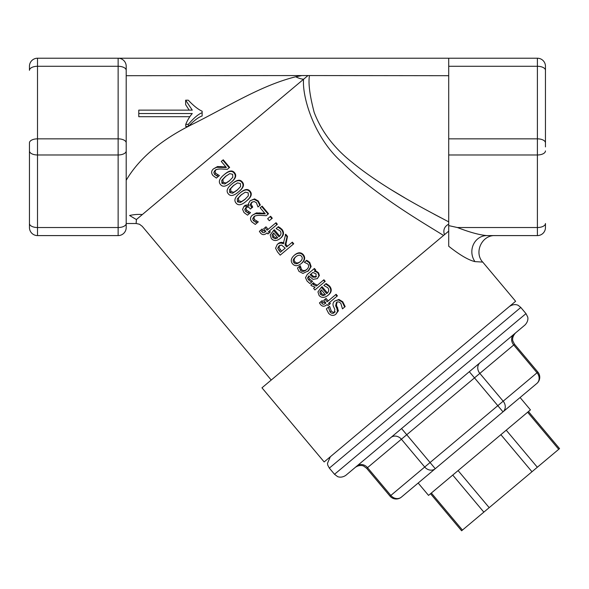 <?xml version="1.0" encoding="UTF-8"?>
<svg xmlns="http://www.w3.org/2000/svg" width="589" height="589" viewBox="0 0 589 589"><rect width="100%" height="100%" fill="white"/><g stroke="black" fill="none" stroke-linecap="round" stroke-linejoin="round"><path stroke-width="0.88" d="M401.374 497.131A8.062 6.98 50 0 1 390.838 495.445L367.521 467.651A8.062 6.98 50 0 0 356.986 465.965L355.329 467.349C360.034 464.08 363.98 466.127 363.781 466.157L366.689 468.343L479.844 373.397L503.168 401.19A8.062 6.98 50 0 1 502.999 411.858L536.874 383.432A8.062 6.98 -130 0 0 537.043 372.771L390.014 496.137A8.062 8.062 0 0 0 401.374 497.131L520.08 397.523L530.439 409.878L428.534 495.393L418.168 483.039M334.523 474.292L337.431 476.479C337.232 476.508 341.178 478.555 345.883 475.286L524.99 324.988C529.121 320.674 527.663 316.757 527.619 316.816L525.984 313.628L334.523 474.292L329.339 468.115L520.801 307.451L518.46 305.544C518.681 305.588 514.889 302.923 509.448 306.464M536.874 383.432A8.062 8.062 0 0 0 537.867 372.071L537.043 372.771L513.718 344.977A8.062 6.98 50 0 1 513.888 334.309L513.888 334.309M502.999 411.858L469.315 371.711M401.558 428.564L435.249 468.704A8.062 6.98 -130 0 1 424.713 467.018L401.396 439.225A8.062 6.98 50 0 0 390.86 437.539M528.458 411.549L559.55 448.604L483.841 512.135L461.614 530.777L430.522 493.722M419.891 381.606L324.156 461.938L261.965 387.82L448.708 231.131L448.708 246.239C459.781 255.015 468.542 260.139 474.984 261.619L482.737 262.083L515.618 301.281L419.891 381.606M545.458 146.911L545.458 66.285A8.062 8.062 0 0 0 537.396 58.223L118.139 58.223L118.139 235.593L37.512 235.593L37.512 58.223L118.139 58.223A8.062 8.062 0 0 1 126.201 66.285L126.201 223.503L126.201 75.701L307.988 75.554L303.563 79.265A48.379 26.954 72.9 0 1 295.715 76.761C261.325 85.405 230.233 105.298 192.051 124.478C160.915 139.932 138.96 158.544 126.186 180.293M118.139 235.593A8.062 8.062 0 0 0 126.201 227.531L126.201 223.503L136.125 223.503M29.45 142.877L29.45 223.503L29.45 142.877A8.062 4.035 180 0 1 37.512 138.842L118.139 138.842A8.062 4.035 0 0 1 126.201 142.877M37.512 58.223A8.062 8.062 0 0 0 29.45 66.285L29.45 70.312A8.062 4.035 180 0 1 37.512 66.285L118.139 66.285A8.062 4.035 0 0 1 126.201 70.312M29.45 227.531A8.062 8.062 0 0 0 37.512 235.593A8.062 8.062 0 0 1 29.45 227.531L29.45 223.503A8.062 4.035 180 0 0 37.512 227.531L118.139 227.531A8.062 4.035 0 0 0 126.201 223.503M545.458 227.531L545.458 223.503A8.062 4.035 0 0 1 537.396 227.531L537.396 235.593A8.062 8.062 0 0 0 545.458 227.531A8.062 8.062 0 0 1 537.396 235.593L495.025 235.593C481.89 234.952 473.814 252.431 482.678 262.083M474.984 261.619A16.124 14.939 -90 0 1 473.357 244.634A16.124 14.939 -90 0 1 486.779 235.593L537.396 235.593M134.535 218.482L129.587 215.486A48.379 38.668 131.4 0 1 142.339 214.551L303.563 79.265M129.587 215.486L136.324 219.513M142.339 214.551C142.383 230.255 142.383 230.255 142.339 214.551L136.39 219.542C136.037 224.814 136.052 224.807 136.434 219.52M301.318 75.701L295.715 76.761M202.137 112.727L202.137 115.981C198.522 117.145 193.914 120.649 188.303 126.495L185.756 126.495L185.756 124.345C187.501 120.127 189.673 116.519 192.272 113.522L138.783 113.522L138.783 110.136L192.272 110.136L185.638 100.196L188.266 100.196C193.56 105.777 198.184 109.444 202.137 111.218L202.137 112.727C198.522 114.008 193.914 117.881 188.303 124.345L185.756 124.345M189.872 116.703L138.783 116.703L138.783 113.522M189.179 110.136L185.638 104.651L185.638 100.196M307.988 75.554L448.708 75.701M126.201 75.701L126.201 66.285A8.062 8.062 0 0 0 118.139 58.223M303.549 79.279C302.083 97.406 314.393 138.253 342.246 162.505C376.018 195.747 425.103 223.872 443.546 235.46M246.762 206.864L245.988 208.624L246.879 210.435L250.531 212.636L247.542 215.154L244.037 212.6L242.587 209.382L244.06 206.268L249.022 205.995L248.477 203.617L250.178 200.724L254.065 199.325L257.835 201.342L259.852 205.399L257.982 206.967L256.392 202.726L254.08 201.475L251.466 202.513L250.178 204.847L251.864 207.807L250.413 209.021L249.95 208.477C248.602 206.908 247.174 206.687 245.65 207.799L244.788 209.632L245.65 211.473L249.375 213.608M244.06 206.268L245.186 205.325L248.529 204.663M250.178 200.724L254.566 198.898L258.262 200.989L260.331 205.001L259.852 205.399M252.173 201.917L251.017 204.147L252.733 207.078L251.864 207.807M270.174 216.612L270.616 216.244L272.28 218.224L269.313 220.713L267.649 218.725L270.174 216.612L271.838 218.593M306.214 260.691L306.692 260.294L309.718 262.414L311.147 266.537L308.54 270.771L302.945 273.414L298.991 271.411L297.452 268.047L299.3 266.493L300.456 270.233C301.936 271.89 303.924 271.75 306.42 269.799C308.761 267.745 309.24 265.816 307.863 264.019L304.344 262.26L306.214 260.691L309.291 262.768L310.639 266.964L307.775 271.411M299.3 266.493L300.316 265.794L301.472 269.379C302.952 271.043 304.859 270.969 307.193 269.158M314.769 270.852L316.507 271.315L318.531 272.825L319.385 275.505L317.331 278.626L313.024 279.355L308.813 275.843L307.539 277.986L308.57 279.885L311.61 282.146L309.924 283.559L307.105 281.1L305.492 277.691L307.244 274.496L313.996 268.834L315.306 270.395L314.254 271.279L316.05 271.698L318.112 273.178L318.907 275.902L317.331 278.626M308.864 275.902L308.533 277.154L309.586 279.031L312.575 281.336L311.61 282.146M313.996 268.834L314.438 268.466L315.748 270.027L315.306 270.395M320.939 301.664L321.866 303.239C322.824 304.587 324.046 304.594 325.54 303.261L325.864 302.989L323.7 300.405L325.062 299.264L327.189 301.789L335.671 294.669L336.982 296.23L328.5 303.357L329.384 304.403L328.014 305.551L327.138 304.498L326.807 304.771C324.421 306.714 322.36 306.678 320.622 304.66L319.437 302.923L322.183 300.618L323.125 302.179L325.813 302.923M325.062 299.264L326.07 298.417L328.198 300.95M335.671 294.669L336.113 294.301L337.423 295.862L336.982 296.23M329.501 302.51L330.385 303.563L329.384 304.403M334.662 301.097L338.903 299.448L342.724 301.737L345.169 306.597L342.474 308.857L340.884 303.49C339.279 301.723 337.777 301.421 336.378 302.577L335.642 305.787L336.915 308.518L337.475 311.537L335.789 314.312C333.345 316.065 330.944 315.719 328.588 313.274L326.343 308.901L328.404 307.171L329.987 311.912C331.408 313.466 332.8 313.746 334.169 312.752L334.846 309.439L333.411 306.324C332.579 304.189 332.991 302.452 334.662 301.097L338.403 299.875L342.305 302.091L344.675 307.009M337.048 302.017L336.444 305.109L338.395 310.756L335.789 314.312M328.404 307.171L329.641 306.339L331.217 310.882C332.63 312.442 333.978 312.759 335.266 311.839M325.643 283.95L326.122 283.545L329.553 286.055C332.034 289.147 331.747 292.041 328.699 294.728L327.933 295.369C324.451 298.027 321.513 298.063 319.098 295.479L317.935 291.886L321.336 287.27L326.718 293.69C328.993 291.68 329.317 289.67 327.69 287.653L323.825 285.474L325.643 283.95L329.126 286.416C331.607 289.508 331.209 292.497 327.933 295.369M321.336 287.27L322.095 286.637L327.44 293.005M314.717 287.469L315.078 287.167L311.338 285.672L310.859 284.995L313.554 282.735L314.254 283.714L317.375 285.238M312.575 283.559L313.267 284.539L316.47 286.004L323.913 279.76L325.224 281.321L314.931 289.95L313.62 288.389L315.078 287.167M294.242 255.332L295.015 254.691C298.292 252.151 301.075 252.166 303.357 254.735C305.47 257.511 305.006 260.257 301.958 262.966L301.193 263.614C297.703 266.302 294.817 266.368 292.534 263.813C290.399 261.118 290.966 258.291 294.242 255.332C297.747 252.6 300.648 252.519 302.93 255.089C305.036 257.872 304.454 260.713 301.193 263.614M285.267 234.599L287.057 236.734L285.091 245.031L286.674 246.916L291.916 242.521L293.293 244.163L280.202 255.14L277.529 251.959L275.571 248.241L277.242 244.457C279.215 242.918 281.211 242.697 283.228 243.802L285.709 234.231L287.498 236.366L285.886 244.369L287.461 246.254M291.916 242.521L292.35 242.145L293.727 243.787L293.293 244.163M277.242 244.457L278.317 243.552C280.165 242.116 282.072 241.969 284.053 243.11M277.905 227.067L278.383 226.662L281.822 229.173C284.303 232.265 284.016 235.151 280.96 237.838L280.195 238.479C276.72 241.137 273.775 241.173 271.367 238.589L270.204 234.996L273.598 230.387L278.987 236.8C281.255 234.79 281.579 232.78 279.959 230.77L276.086 228.591L277.905 227.067L281.395 229.526C283.869 232.626 283.471 235.607 280.195 238.479M273.598 230.387L274.364 229.747L279.709 236.123M260.861 230.071L261.788 231.646C262.746 232.994 263.975 233.001 265.462 231.668L265.794 231.396L263.629 228.812L264.991 227.663L267.111 230.196L275.6 223.076L276.911 224.637L268.422 231.764L269.306 232.81L267.943 233.958L267.06 232.905L266.736 233.178C264.343 235.121 262.282 235.085 260.552 233.067L259.366 231.33L262.112 229.025L263.055 230.586L265.735 231.33M264.991 227.663L265.992 226.824L268.12 229.357M275.6 223.076L276.042 222.708L277.353 224.269L276.911 224.637M269.431 230.917L270.314 231.97L269.306 232.81M261.693 206.503L262.134 206.135L268.525 213.748L266.213 215.692L260.544 215.36C257.113 215.25 254.875 215.743 253.83 216.833L252.71 218.813L253.447 220.772L257.128 222.87L255.28 224.424L251.849 221.906C249.942 219.447 250.097 217.223 252.32 215.235L255.471 213.682L265.249 213.851L260.161 207.784L261.693 206.503L268.083 214.116M254.919 215.92L253.903 217.812L254.684 219.734L258.284 221.898L257.128 222.87M252.32 215.235L256.392 212.909L264.763 213.27M239.495 193.413L240.378 192.677C244.685 189.017 247.917 188.539 250.082 191.248C252.357 193.914 251.334 197.02 247.012 200.562L246.136 201.298C241.542 205.208 238.17 205.789 236.034 203.043C233.774 200.385 234.93 197.175 239.495 193.413C244.111 189.496 247.505 188.892 249.662 191.602C251.93 194.267 250.759 197.499 246.136 201.298M231.72 184.143L232.596 183.407C236.903 179.748 240.143 179.27 242.307 181.979C244.575 184.644 243.552 187.751 239.237 191.292L238.361 192.029C233.759 195.938 230.395 196.52 228.26 193.774C225.999 191.116 227.155 187.906 231.72 184.143C236.336 180.227 239.723 179.623 241.888 182.332C244.155 184.998 242.977 188.23 238.361 192.029M223.945 174.874L224.821 174.138C229.128 170.479 232.361 170 234.532 172.71C236.8 175.375 235.777 178.474 231.455 182.023L230.579 182.759C225.985 186.669 222.613 187.25 220.477 184.504C218.217 181.846 219.373 178.636 223.945 174.874C228.561 170.957 231.948 170.354 234.105 173.063C236.38 175.728 235.202 178.96 230.579 182.759M222.804 160.156L223.238 159.788L229.636 167.401L227.325 169.345L221.655 169.014C218.224 168.903 215.986 169.396 214.941 170.486L213.814 172.467L214.558 174.425L218.239 176.523L216.391 178.069L212.96 175.559C211.053 173.1 211.208 170.876 213.432 168.888L216.583 167.335L226.36 167.504L221.273 161.438L222.804 160.156L229.195 167.769M216.023 169.573L215.014 171.465L215.795 173.387L219.395 175.551L218.239 176.523M213.432 168.888L217.503 166.562L225.874 166.923M188.303 126.495L188.303 124.345M250.45 212.541L249.294 213.512M248.749 211.885L247.542 212.894M308.202 261.096L307.752 261.464M300.523 267.428L299.536 268.26M300.316 265.794L299.374 266.581M312.869 272.442L316.102 273.907L315.859 277.11L312.869 277.183L310.131 274.739L312.869 272.442L310.918 274.084L313.628 276.55L316.499 276.58M312.501 281.24L311.529 282.057M319.385 275.505L318.907 275.902M316.507 271.315L316.05 271.698M322.249 300.699L321.005 301.745M329.641 306.339L328.507 307.289M338.395 310.756L337.475 311.537M337.762 307.811L336.915 308.518M336.444 305.109L335.642 305.787M321.344 289.854L325.452 294.75L322.853 295.641L320.526 294.434L319.82 292.041L321.344 289.854M321.425 289.95L319.82 292.041M320.791 291.224L321.55 293.572L323.825 294.824L322.853 295.641M323.825 294.824L325.319 294.588M323.471 280.128L324.782 281.689M313.62 282.816L312.641 283.64M295.597 256.944C298.159 254.868 300.125 254.647 301.502 256.289C302.864 257.96 302.312 259.859 299.838 262.002C297.276 264.086 295.31 264.299 293.948 262.628C292.542 261.001 293.094 259.101 295.597 256.944M296.37 256.296C294.029 258.313 293.565 260.139 294.971 261.774C296.333 263.438 298.218 263.298 300.611 261.354M278.818 246.055L281.454 245.031L285.216 248.138L280.312 252.254L277.743 248.286L278.818 246.055M279.885 245.157L278.928 247.292L277.743 248.286M278.928 247.292L281.527 251.231L285.216 248.138M285.886 244.369L285.091 245.031M287.498 236.366L287.057 236.734M273.613 232.972L277.721 237.868L275.122 238.751L272.795 237.544L272.081 235.158L273.613 232.972M273.686 233.06L272.081 235.158M273.06 234.334L273.819 236.682L276.094 237.934L275.122 238.751M276.094 237.934L277.581 237.698M262.179 229.106L260.927 230.152M259.874 212.806L259.101 213.454M256.392 212.909L255.471 213.682M258.21 221.81L257.054 222.775M256.532 221.169L255.332 222.178M245.282 192.176L248.197 192.831L248.33 195.879L244.722 199.619L240.386 202.528L237.47 201.836L237.301 198.891L240.908 195.092L245.282 192.176M241.784 194.355L238.442 197.933L238.707 200.797L241.527 201.571L245.606 198.883M237.507 182.907L240.422 183.562L240.555 186.61L236.947 190.35L232.611 193.258L229.695 192.566L229.519 189.621L233.134 185.822L237.507 182.907M234.01 185.086L230.667 188.664L230.932 191.528L233.752 192.301L237.823 189.614M229.725 173.637L232.64 174.292L232.773 177.341L229.165 181.081L224.829 183.989L221.913 183.297L221.744 180.352L225.351 176.553L229.725 173.637M226.235 175.816L222.885 179.395L223.15 182.259L225.97 183.032L230.049 180.344M220.978 166.459L220.212 167.107M217.503 166.562L216.583 167.335M219.322 175.463L218.166 176.428M217.643 174.823L216.443 175.831M448.708 221.869C429.705 211.716 385.191 189.283 352.546 162.689C334.213 148.266 321.41 131.465 314.136 112.271C309.74 95.389 308.172 83.196 309.446 75.701M391.361 189.82L404.658 197.779M433.902 214.072L440.741 217.702M448.708 58.223L448.708 225.616L457.417 227.531L537.396 227.531L537.396 154.973A8.062 4.035 0 0 0 545.458 150.939M448.708 225.616L448.708 246.239M486.779 235.593C479.358 234.937 469.573 232.25 457.417 227.531M515.544 332.918C511.252 337.644 512.967 341.208 512.931 341.156L514.55 344.278L479.844 373.397A8.062 6.98 50 0 1 480.013 362.736M537.33 467.254L506.231 430.191M531.977 471.737L500.886 434.682M489.187 507.644L458.095 470.589M483.841 512.135L452.742 475.073M462.446 530.085L431.347 493.03M558.725 449.297L527.626 412.241M29.45 150.939A8.062 4.035 0 0 0 37.512 154.973L118.139 154.973A8.062 4.035 0 0 0 126.201 150.939M448.708 66.285L537.396 66.285L537.396 58.223A8.062 8.062 0 0 1 545.458 66.285M448.708 138.842L537.396 138.842L537.396 66.285A8.062 4.035 0 0 1 545.458 70.312M448.708 154.973L537.396 154.973L537.396 138.842A8.062 4.035 0 0 1 545.458 142.877M246.879 210.435L245.65 211.473M245.988 208.624L244.788 209.632M252.144 206.378L251.275 207.107M251.017 204.147L250.178 204.847M258.262 200.989L257.835 201.342M254.566 198.898L254.065 199.325M309.718 262.414L309.291 262.768M301.472 269.379L300.456 270.233M311.147 266.537L310.639 266.964M313.628 276.55L312.869 277.183M309.586 279.031L308.57 279.885M308.533 277.154L307.539 277.986M318.531 272.825L318.112 273.178M323.125 302.179L321.866 303.239M342.724 301.737L342.305 302.091M338.903 299.448L338.403 299.875M331.217 310.882L329.987 311.912M321.55 293.572L320.526 294.434M329.553 286.055L329.126 286.416M327.823 284.524L327.381 284.899M314.254 283.714L313.267 284.539M294.971 261.774L293.948 262.628M303.357 254.735L302.93 255.089M280.158 249.603L278.943 250.619M273.819 236.682L272.795 237.544M281.822 229.173L281.395 229.526M280.092 227.634L279.642 228.009M263.055 230.586L261.788 231.646M254.684 219.734L253.447 220.772M253.903 217.812L252.71 218.813M238.442 197.933L237.301 198.891M238.707 200.797L237.47 201.836M241.527 201.571L240.386 202.528M250.082 191.248L249.662 191.602M230.667 188.664L229.519 189.621M230.932 191.528L229.695 192.566M233.752 192.301L232.611 193.258M242.307 181.979L241.888 182.332M222.885 179.395L221.744 180.352M223.15 182.259L221.913 183.297M225.97 183.032L224.829 183.989M234.532 172.71L234.105 173.063M215.795 173.387L214.558 174.425M215.014 171.465L213.814 172.467M329.339 468.115L327.771 465.17L327.462 463.366L330.333 456.755M525.984 313.628L520.801 307.451M366.689 468.343L390.014 496.137M514.55 344.278L537.867 372.071M271.227 380.045L142.288 226.382M448.708 224.144C444.386 226.493 442.965 230.019 444.43 234.709M142.295 226.375L139.483 224.24L136.111 223.496"/></g></svg>
